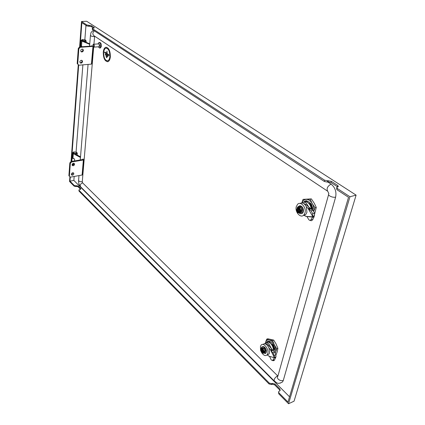 <?xml version="1.0" encoding="UTF-8"?>
<svg xmlns="http://www.w3.org/2000/svg" width="425" height="425" viewBox="0 0 425 425"><rect width="100%" height="100%" fill="white"/><g stroke="black" fill="none" stroke-linecap="round" stroke-linejoin="round"><path stroke-width="0.64" d="M80.793 45.581L80.543 45.81L81.674 46.761M72.372 157.059L72.133 157.377C72.037 158.047 72.702 158.525 74.131 158.822M73.833 164.528L72.303 164.045M85.568 41.066L82.471 41.082L81.797 40.667M85.765 40.736L85.489 41.103L82.392 40.97L81.685 40.55L81.669 40.062L81.186 40.37L81.892 41.113L89.67 44.306L89.51 46.208M85.643 40.136L85.786 40.497C85.159 40.97 84.038 40.991 82.423 40.572L81.866 39.737M82.519 40.412L82.073 39.599L84.963 39.722L85.627 40.115C85.505 40.752 84.469 40.853 82.519 40.412M81.781 60.323C82.238 61.519 81.828 62.326 80.548 62.751L80.075 62.698M81.09 63.155L80.33 62.958C79.517 61.763 79.847 60.865 81.313 60.27L82.062 60.462C82.88 61.657 82.556 62.549 81.09 63.155M82.62 49.114C83.109 50.341 82.705 51.17 81.403 51.606L80.947 51.553M81.945 51.993L81.207 51.802C80.357 50.586 80.681 49.672 82.174 49.066L82.902 49.252C83.757 50.469 83.438 51.383 81.945 51.993M84.219 41.56L89.755 43.828M91.71 45.714L92.151 46.017L79.672 46.904L80.219 47.292L78.853 48.742L77.722 63.989L78.869 65.211L91.418 64.127L92.969 46.336M82.2 46.723L80.782 45.677L81.17 40.566M84.219 41.554L86.201 41.097L85.786 40.492M93.224 46.782L91.795 63.734L91.418 64.127M79.672 46.904L78.306 48.354L78.853 48.742M78.306 48.354L77.18 63.591L77.722 63.989M77.18 63.591L78.869 65.211M80.219 47.292L92.91 46.389M73.286 172.805L72.011 174.718L71.405 174.67M72.5 175.201L71.602 174.967C71.103 174.011 71.464 173.273 72.686 172.757L73.578 172.991C74.083 173.947 73.722 174.686 72.5 175.201M74.008 163.333L72.728 165.282L72.128 165.229M73.222 165.761L72.335 165.527C71.814 164.549 72.17 163.8 73.413 163.285L74.295 163.513C74.821 164.491 74.465 165.24 73.222 165.761M77.185 155.051L77.318 153.404L75.469 154.142L80.516 156.804M82.264 159.178L82.662 159.55L71.097 161.511L71.591 161.989L70.338 163.338L69.376 176.232L70.454 177.145L82.094 175.02L83.358 159.991L83.72 159.487L82.45 174.494L82.094 175.02M73.18 152.304L72.696 152.761L73.328 153.701L80.426 157.447L80.219 159.965M74.476 160.937L74.619 159.077L72.988 158.212L72.356 157.266L72.675 153.021M72.415 164.103L73.642 164.773M77.318 153.404L76.93 152.612M83.22 159.014L83.72 159.487M71.097 161.511L69.843 162.86L70.338 163.338M69.843 162.86L68.892 175.743L69.376 176.232M71.591 161.989L83.358 159.991M76.904 152.952L76.346 153.675L73.323 153.255L73.132 152.58M76.718 152.325L76.936 152.894C76.001 153.675 74.8 153.68 73.334 152.904L73.153 152.368L73.483 152.028M73.456 152.772L73.801 151.858L76.643 152.256C76.633 153.414 75.57 153.584 73.456 152.772M76.574 153.574L73.339 153.271M275.31 353.143L276.76 348.787L277.892 348.335L275.979 343.804L273.711 340.096L267.787 338.752L266.666 339.187L265.519 342.47C266.156 340.558 267.346 339.713 269.089 339.942L266.666 339.187M110.287 56.934C110.277 50.857 108.779 47.637 105.777 47.287C104.412 47.786 103.573 49.396 103.264 52.121C103.291 58.204 104.81 61.391 107.823 61.689C109.145 61.184 109.969 59.601 110.287 56.934M107.498 61.752L107.87 61.689C109.198 61.179 110.017 59.596 110.335 56.934C110.383 51.191 108.981 47.956 106.128 47.228M313.831 211.135L315.053 207.761L316.274 207.437L314.33 203.347L311.371 198.889L303.057 199.357L301.814 202.922M305.463 216.134L305.894 216.341M267.097 341.663L269.567 341.211L271.681 342.832L273.599 344.951L274.81 348.824L274.444 349.547L273.153 345.127L272.537 344.818L274.279 349.191L273.142 345.132L274.513 349.483M98 43.934L98.887 42.542C100.178 42.861 100.704 44.285 100.459 46.814L99.615 48.036L98.26 46.808M99.121 42.527L99.721 42.489C101.012 42.808 101.532 44.227 101.288 46.755L100.204 47.993M107.387 60.892C104.89 60.238 103.652 57.412 103.684 52.403C103.7 57.758 105.039 60.568 107.69 60.833C108.858 60.387 109.581 58.99 109.857 56.642C109.852 51.292 108.529 48.461 105.889 48.153C104.688 48.593 103.95 50.012 103.679 52.403C103.955 50.012 104.693 48.593 105.894 48.153L106.181 48.105M304.544 201.179L306.563 200.701L309.071 202.029L311.318 203.936L312.747 208.192L312.322 209.073L310.866 204.096L310.154 203.814L312.163 208.548L310.696 203.92M271.681 349.1L269.041 344.075C267.32 342.566 265.896 342.401 264.764 343.581L264.642 343.74M273.349 350.859C273.525 348.075 272.606 345.61 270.598 343.458C268.988 342.035 267.612 341.812 266.475 342.794M99.19 44.211L99.376 46.378M99.105 44.094L99.774 45.953L99.402 46.484M105.283 54.474L105.453 55.027L107.907 56.668L107.881 55.824L105.527 54.209L105.283 54.474M105.968 56.69L106.903 57.731L106.887 56.886L106.213 56.424L105.968 56.69M104.598 52.259L104.768 52.812L108.912 55.601L108.89 54.756L107.068 53.513L106.978 51.053L106.648 53.221L104.848 51.993L104.598 52.259M309.188 207.687L306.202 203.038C304.592 201.981 303.121 201.944 301.798 202.938M311.153 209.137C310.935 206.3 309.846 204.117 307.891 202.603C306.478 201.663 305.15 201.535 303.902 202.215M93.543 44.242L98.642 43.887L99.168 44.184L99.461 46.118L98.897 46.766M93.075 44.614L93.426 44.248C94.095 44.418 94.366 45.162 94.244 46.49L93.808 47.127L93.256 46.808M92.878 45.039L93.139 46.676L93.93 46.373C93.909 44.699 93.569 44.227 92.905 44.944L92.878 45.039M260.541 349.95L260.429 346.476L261.046 345.196C263.351 341.907 269.174 349.116 267.761 353.589L267.182 354.801C265.535 356.283 263.702 355.571 261.683 352.67M268.86 356.113L269.678 356.57L271.177 359.848L272.499 360.602L274.417 357.813L268.86 356.113L267.15 354.87L268.977 354.078L269.551 352.867L268.977 347.953C266.964 344.133 264.929 342.959 262.873 344.447M296.289 206.619L297.596 204.276C300.772 200.913 306.622 207.628 304.996 212.867L303.769 215.093C300.56 218.588 294.69 211.852 296.289 206.619M303.301 215.475L305.708 214.572L306.935 212.346L306.324 206.683C304.491 203.368 302.377 202.289 299.965 203.442M261.29 348.086L261.704 347.151C262.4 346.418 263.277 346.524 264.334 347.464C266.029 349.531 266.443 351.448 265.577 353.223L263.282 353.223M262.921 346.524L262.554 346.63M266.108 349.717L265.168 347.953M266.358 350.609L266.178 349.706M297.505 207.512L298.201 206.417L301.027 206.396C303.216 208.648 303.578 210.938 302.106 213.254L300.533 213.812L298.78 212.904M301.426 206.327L301.043 206.045M300.703 205.923L300.278 205.79M299.997 205.769L299.301 205.891M302.127 206.943L302.568 207.708M302.69 207.767L303.126 208.707M266.411 351.119L266.348 351.443M263.904 348.043L262.177 347.618L263.819 348.218L262.836 348.612L261.067 348.176L262.034 347.793L261.035 348.197L260.865 348.967C262.262 348.171 263.213 349.1 263.723 351.757L264.286 351.682L263.59 353.244L264.573 352.851L265.11 350.806L263.856 348.261L262.873 348.649L264.116 351.14L263.882 351.847M303.354 210.71L303.439 211.076M301.548 206.343L301.962 206.869L301.463 206.316M300.528 207.113L298.451 207.129L300.528 207.113L299.365 207.565L297.245 207.581L297.006 208.521C298.701 207.15 299.832 207.968 300.406 210.97L301.027 210.938L300.204 212.845L301.267 212.564L301.947 209.971L300.475 207.32L299.413 207.597L300.868 210.184L300.587 211.055M263.585 353.255L264.573 352.862L263.564 353.265L261.752 352.777L260.52 350.296L261.077 349.175M300.204 212.845L297.999 212.845L296.554 210.269L297.256 208.702M263.67 352.665L261.736 352.495L260.589 349.658M300.316 212.091L299.2 212.771L297.999 212.458L296.655 209.451M261.63 349.005L261.189 349.286L262.538 349.403L263.723 351.757M298.18 208.277L297.394 208.803L299.014 208.532L300.406 210.97M327.765 181.98L331.043 184.115C335.118 187.393 336.642 191.744 335.617 197.163L283.3 380.423C281.557 380.981 279.884 380.582 278.29 379.228C277.27 378.112 277.127 377.113 277.865 376.226L328.573 194.724M85.967 25.372L84.851 39.679M82.886 64.866L76.086 151.932M74.173 176.465L73.865 180.418L289.542 396.807M280.171 383.169L282.598 381.91L283.3 380.423M73.865 180.418L69.976 181.14L70.284 177.002M74.232 185.454L75.926 185.821L75.868 186.543L74.173 186.177L74.232 185.454L69.976 181.14M76.484 185.714L78.179 186.081L78.12 186.803L76.426 186.437L76.484 185.714L75.926 185.821M80.644 189.231L80.697 188.615L78.179 186.081M80.697 188.615L80.819 189.013L78.933 189.938L78.992 191.069L78.917 190.102M269.275 383.084L271.745 383.674L271.506 384.54L269.036 383.95L269.275 383.084L79.055 190.342M272.404 383.387L274.874 383.977L274.635 384.843L272.165 384.253L272.404 383.387L271.745 383.674M280.112 390.644L279.692 389.943L279.937 389.072L274.874 383.977M279.937 389.072L280.139 390.618L278.795 391.377L278.747 393.805L278.566 392.19M337.232 188.44L349.956 196.743L288.543 403.75L294.058 401.184L356.108 195.128L86.647 21.25L81.504 21.5L86.854 24.99L91.295 25.691L94.212 27.582L94.366 27.864L92.278 28.353L92.432 28.634L324.689 180.248L331.341 181.305L337.87 185.539L338.289 186.734L336.812 187.228L337.232 188.44L336.882 189.672L348.532 197.301L287.991 402.05L278.997 392.934M71.453 161.452L78.689 65.078M80.054 46.877L81.871 22.69L86.78 25.909L86.854 24.99M336.882 189.672L336.637 187.834M331.341 181.305L331.001 182.527L337.519 186.766L337.87 185.539M331.001 182.527L328.047 181.911L328.382 180.689M327.648 180.864L327.314 182.086L328.047 181.911M327.314 182.086L324.355 181.47L324.689 180.248M92.432 28.634L92.358 29.559L324.355 181.47M92.358 29.559L92.273 28.464M91.295 25.691L91.221 26.61L93.511 28.098M91.221 26.61L89.314 26.244L89.388 25.325M88.761 25.357L88.692 26.276L89.314 26.244M88.692 26.276L86.78 25.909M356.108 195.128L349.956 196.743M74.173 186.177L69.546 181.48L69.907 176.678M71.033 161.58L78.274 64.749M79.603 46.978L81.504 21.5M288.543 403.75L278.747 393.805M274.635 384.843L279.692 389.943M271.506 384.54L272.165 384.253M269.036 383.95L78.992 191.069M78.12 186.803L80.575 189.274M75.868 186.543L76.426 186.437M78.981 175.583L78.604 180.216C78.747 181.369 79.969 181.879 82.275 181.735L93.675 47.138M93.92 44.216L94.653 36.189M82.275 181.735L82.604 182.856L277.902 376.098M299.768 210.258L299.699 210.683L298.233 211.337L298.557 210.391L297.952 209.716L298.116 209.084L298.823 209.355L298.934 208.633L299.487 209.031L299.402 209.961L300.002 210.391M300.135 212.006L299.131 210.997L298.786 211.735L298.233 211.337M263.192 350.864L261.949 351.496L262.225 350.699L261.832 349.541M263.511 352.575L262.692 351.401L262.411 351.948L261.949 351.496M261.975 350.253L262.932 349.902L262.905 350.582L263.362 351.029M261.46 349.18L262.22 349.918L262.501 349.366M297.686 208.723L298.717 209.366M299.301 209.509L297.952 209.716M299.747 211.724L299.551 211.969C298.276 212.527 297.468 211.815 297.123 209.838L296.74 209.557M298.318 210.412L297.123 209.838M297.42 209.759C297.569 211.246 298.18 212.048 299.258 212.171M299.683 210.965L299.131 210.997M299.694 210.173L300.002 210.439M297.006 208.521L297.394 208.803M262.857 349.786L262.416 349.86M262.204 349.897L261.715 350.003M263.187 352.251L263.16 352.288C262.098 352.745 261.375 352.017 260.982 350.099L260.652 349.786M262.007 350.737L260.982 350.099M261.248 349.993C261.449 351.459 262.039 352.267 263.022 352.421M263.473 351.512L262.692 351.401M260.865 348.967L261.189 349.286M297.096 209.334L298.557 210.391M299.285 210.912L300.757 211.974M260.993 349.499L262.225 350.699M262.836 351.294L264.074 352.5M297.93 208.335L297.601 208.548M301.245 212.59L300.783 212.712M300.879 210.253L302.17 210.03L301.506 212.569M300.868 210.184L302.17 210.03M300.703 207.241L302.132 209.769M264.127 351.199L265.312 350.853L264.786 352.856L264.467 352.904M264.116 351.14L265.312 350.853M264.058 348.192L265.274 350.625M303.461 210.099L303.344 210.678M303.418 209.791L303.344 210.683M303.067 208.712L303.386 209.801M302.653 207.767L302.366 207.182L302.616 207.767M302.935 212.601L303.243 212.017L302.924 212.484M303.222 211.692L303.45 211.113L303.216 211.682M303.455 211.103L303.429 210.832M302.85 212.776L302.435 213.217M302.292 213.345L301.421 213.695M300.517 205.897L300.241 205.774M266.427 351.571L266.385 350.609M266.379 350.694L266.284 350.03L266.427 350.668M266.029 349.647L265.806 348.861M265.747 348.829L265.535 348.266L265.737 348.829M264.988 347.538L265.147 347.947M265.96 353.09L265.609 353.361M265.625 353.377L265.195 353.558M263.351 346.593L262.932 346.518M302.919 208.059L302.717 207.756M300.767 205.907L301.431 206.322M302.435 213.153L302.86 212.76M303.243 211.645L303.243 211.99M265.832 348.851L266.05 349.647M263.569 346.577L264.127 346.858M266.289 352.203L266.289 352.484M303.269 209.052L303.184 208.76L303.269 209.052M304.008 215.443L307.031 216.697L308.874 219.81L309.968 220.432L311.243 219.438L312.715 216.787L312.694 213.812L311.222 210.896L308.539 209.121L310.277 208.409L305.957 204.505L303.057 203.224M274.348 357.861L274.29 355.566L273.02 352.835L270.847 350.482L272.414 349.759L268.781 345.525C267.585 344.117 266.427 343.575 265.312 343.889M311.243 219.438L312.694 219.746L311.419 220.734L310.824 220.612M312.694 219.746L314.479 215.64L314.447 213.09L312.97 210.173L310.648 208.85L308.906 209.562M306.802 216.569L314.043 217.202M314.234 216.182L312.779 216.58L308.008 208.346L312.731 216.362L314.479 215.64M310.648 208.85L310.277 208.409M306.043 216.41L312.726 216.782L314.176 216.383M273.153 359.986L274.497 360.055L273.843 360.676L273.163 360.639M274.497 360.055L275.99 356.734L275.868 354.832L274.598 352.102L272.723 350.227L271.15 350.954M269.487 356.41L275.65 357.962M275.804 357.106L274.46 357.659L270.396 349.711L274.417 357.467L275.99 356.734M272.723 350.227L272.414 349.759M306.324 206.683L308.008 208.346L309.464 207.958M274.523 357.77L275.761 357.26M268.977 347.953L270.396 349.711L271.745 349.175M104.768 51.967L106.648 53.221M108.89 55.606L108.89 54.756L107.073 53.513L106.999 51.048M106.887 57.731L106.887 56.886L106.138 56.403M107.886 56.674L107.886 55.824L105.453 54.182M306.563 200.701L305.458 200.823M306.77 201.163L306.467 200.722M309.883 203.697L309.984 203.729C311.19 205.403 311.838 207.203 311.913 209.132L311.233 206.194L309.883 203.697L307.891 202.603L306.186 200.871L306.94 201.195M306.186 200.871L303.142 202.284M311.913 209.132L312.163 208.548M312.354 208.478L312.396 209.004M310.468 203.602L311.254 203.995M269.567 341.211L267.777 341.275M269.593 341.689L269.482 341.248M272.297 344.691L273.998 349.722L273.668 347.756L272.297 344.691L270.598 343.458L269.211 341.44L269.864 341.796M269.211 341.44L266.735 341.934L266.257 342.8M274.067 349.663L274.279 349.191M272.834 344.547L273.509 344.983M311.35 203.973L312.747 208.192M312.811 208.176L312.487 209.897M273.599 344.951L274.81 348.824M274.863 348.797L274.274 351.783M312.083 203.272L310.149 199.197L306.467 199.362C308.63 199.511 310.5 200.812 312.083 203.272L312.407 203.846C313.613 206.178 314.064 208.569 313.767 211.028M303.057 199.357L305.995 199.373C304.087 199.585 302.706 200.759 301.851 202.895M305.995 199.373L306.467 199.362M315.053 207.761L312.407 203.846M274.205 344.505L272.579 340.537L269.482 340.032C271.283 340.606 272.861 342.098 274.205 344.505L274.481 345.058C275.644 347.597 276.006 349.945 275.575 352.097M275.262 353.058L275.453 352.548M269.089 339.942L269.482 340.032M265.402 342.922L265.519 342.47M276.76 348.787L274.481 345.058M310.149 199.197L311.371 198.889M314.463 214.673L316.274 207.437M272.579 340.537L273.711 340.096M275.889 355.178L277.222 351.831L277.892 348.335M81.488 46.426L81.892 41.113M72.988 158.212L73.328 153.701M72.447 165.298L72.532 164.172M331.043 184.115C327.484 186.235 326.363 188.599 327.67 191.213L328.908 193.534C328.148 194.188 328.419 194.979 329.715 195.92C331.697 197.083 333.662 197.498 335.617 197.163M94.175 27.997L94.212 27.582M94.568 36.577C92.018 36.529 90.647 36.093 90.451 35.27C91.269 33.267 89.776 32.826 93.58 30.361M327.595 191.16L93.856 35.657C92.368 34.117 92.544 32.523 94.366 30.876M78.577 180.524C78.492 183.074 79.172 185.178 80.628 186.835C79.751 185.125 80.41 183.797 82.604 182.856M80.628 186.835L274.353 381.055C273.801 379.318 274.858 377.581 277.552 375.854M299.747 210.513L298.345 210.906M298.823 209.068L299.482 209.042M263.096 350.768L262.039 351.156M262.411 349.706L262.756 349.653M299.349 209.631L298.265 209.939M298.308 207.304L297.245 207.581M311.222 210.896L312.97 210.173M312.694 213.812L314.447 213.09M273.02 352.835L274.598 352.102M274.29 355.566L275.868 354.832M305.957 204.505L305.076 204.733M268.781 345.525L267.808 345.908M80.527 46.022L80.463 46.846M72.112 157.659L71.83 161.388M85.786 40.497L85.754 40.896M86.1 42.33L86.201 41.097M76.936 152.894L76.909 153.234M99.615 48.036L100.443 47.977M93.808 47.127L99.02 46.755M261.492 349.138L261.221 349.244M80.261 159.959L88.071 64.414M89.558 46.203L90.435 35.487M274.375 381.076C276.733 382.436 277.228 384.875 282.598 381.91M298.812 209.36L299.407 209.339M299.466 210.88L300.013 210.587M262.889 351.284L263.325 350.992M302.095 206.948L301.75 206.492M265.604 353.308L265.981 353.058M264.6 347.305L264.382 346.981M302.106 213.254L302.414 213.169M309.968 220.432L311.419 220.734M303.769 215.093L305.708 214.572M272.499 360.602L273.843 360.676M267.182 354.801L268.977 354.078M311.791 208.532L311.408 206.715M273.998 349.722L273.796 348.277"/></g></svg>
